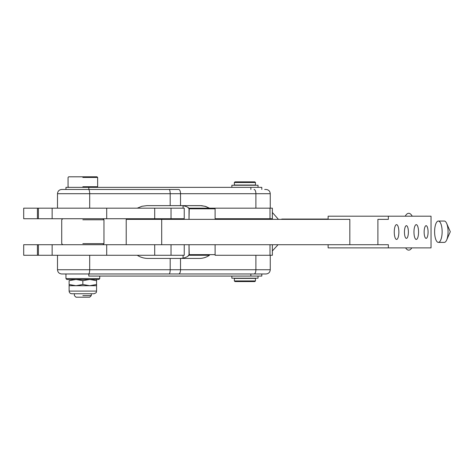 <?xml version="1.0" encoding="UTF-8"?>
<svg xmlns="http://www.w3.org/2000/svg" width="474" height="474" viewBox="0 0 474 474"><rect width="100%" height="100%" fill="white"/><g stroke="black" fill="none" stroke-linecap="round" stroke-linejoin="round"><path stroke-width="0.71" d="M37.428 255.273L23.7 255.273L23.7 244.708L23.7 255.273L38.406 255.273L37.428 255.273L37.428 244.708L37.428 255.273M171.037 255.273L171.037 244.708L171.037 255.273C188.326 255.273 188.326 255.273 171.037 255.273L38.406 255.273L38.406 244.708L23.7 244.708L38.406 244.708L38.406 255.273L154.702 255.273L154.702 244.708L106.697 244.708L106.697 255.273L106.697 244.708L52.14 244.708L52.14 255.273L52.14 244.708L38.406 244.708L154.702 244.708L154.702 255.273L184.238 255.273L184.238 244.708M147.266 218.727L147.266 219.361L127.056 219.361L161.693 219.361L161.693 244.708L154.702 244.708L161.693 244.708L161.693 219.361L126.214 219.361L126.214 244.708M37.428 218.727L23.7 218.727L23.7 208.169L37.428 208.169L37.428 218.727L38.406 218.727L37.428 218.727L37.428 208.169L38.406 208.169L23.7 208.169L23.7 218.727L37.428 218.727M171.037 218.727L171.037 208.169L154.702 208.169L154.702 218.727L154.702 208.169L106.697 208.169L106.697 218.727L184.238 218.727L184.238 208.169L171.037 208.169L171.037 218.727C188.326 218.727 188.326 218.727 171.037 218.727L38.406 218.727L38.406 208.169L38.406 218.727L117.694 218.727M106.697 218.727L106.697 208.169L52.14 208.169L52.14 218.727L52.14 208.169L38.406 208.169L171.037 208.169C188.326 208.169 188.326 208.169 171.037 208.169M281.242 219.361A12.674 4.473 90 0 1 282.231 219.047A12.674 4.473 90 0 1 283.227 219.361A12.674 4.473 -90 0 0 281.242 219.361M183.059 258.117L183.059 255.273L183.059 258.117M183.059 219.361L183.059 218.727L183.059 219.361M183.059 208.169L183.059 205.793L183.059 208.169M255.889 269.742L270.257 269.742L255.889 269.742L255.889 255.273L255.889 269.742L180.523 269.742L180.523 258.437L148.001 258.437C144.132 258.413 140.547 257.358 137.247 255.273C140.547 257.358 144.132 258.413 148.001 258.437L170.19 258.437L170.19 269.742L170.19 258.437L199.382 258.437L180.523 258.437L180.523 269.742L255.889 269.742A4.225 1.831 90 0 1 254.058 273.966A4.225 1.831 -90 0 0 255.889 269.742M57.496 255.273L57.496 269.742L89.687 269.742L57.496 269.742C57.745 272.307 59.155 273.711 61.721 273.966L88.543 273.966L65.945 273.966L65.945 278.611L66.793 279.459L98.894 279.459L99.741 278.611L65.945 278.611L99.741 278.611L99.741 276.075L88.804 276.075L88.804 273.966L250.87 273.966L88.804 273.966L88.804 276.075L250.87 276.075L250.87 273.966L250.87 276.075L261.808 276.075L261.808 273.966M261.808 189.476L261.808 187.36L250.87 187.36L250.87 189.476L250.87 187.36L88.804 187.36L88.804 189.476L88.804 187.36L65.945 187.36L65.945 189.476L88.543 189.476L61.721 189.476C59.155 189.724 57.745 191.135 57.496 193.7L89.687 193.7L57.496 193.7L57.496 208.169M88.804 189.476L88.543 189.476A4.225 1.138 90 0 1 89.687 193.7L89.687 208.169L89.687 193.7A4.225 1.138 -90 0 0 88.543 189.476L169.052 189.476A4.225 1.138 90 0 1 170.19 193.7L89.687 193.7L170.19 193.7L170.19 205.633L146.946 205.633L170.19 205.633L170.19 193.7A4.225 1.138 -90 0 0 169.052 189.476L178.698 189.476A4.225 1.831 90 0 1 180.523 193.7L170.19 193.7L180.523 193.7L180.523 205.633L170.19 205.633L180.523 205.633L180.523 193.7A4.225 1.831 -90 0 0 178.698 189.476L88.804 189.476M89.687 269.742L89.687 255.273L89.687 269.742L180.523 269.742L89.687 269.742A4.225 1.138 90 0 1 88.543 273.966A4.225 1.138 -90 0 0 89.687 269.742M188.682 255.273L188.273 255.273L188.273 255.883L188.273 255.273L188.67 255.273C188.421 256.108 187.058 256.938 184.582 257.761C187.058 256.938 188.421 256.108 188.67 255.273L209.455 255.273C206.362 257.358 203.002 258.413 199.382 258.437C203.002 258.413 206.362 257.358 209.455 255.273L188.67 255.273L189.244 255.273L189.019 244.708L189.019 254.639L215.101 254.639L189.019 254.639L189.244 255.273M179.605 258.437A21.123 19.766 90 0 0 184.582 257.761A21.123 19.766 -90 0 1 179.605 258.437M200.372 205.633L180.523 205.633L201.723 205.686L205.71 206.474L209.455 208.169L188.273 208.169L188.273 207.636L188.273 208.169L188.682 208.169C188.427 207.434 187.064 206.729 184.582 206.06A21.123 19.766 90 0 0 180.63 205.633A21.123 19.766 -90 0 1 184.582 206.06C187.064 206.729 188.427 207.434 188.67 208.169L215.101 208.169L209.455 208.169L205.058 206.279L200.372 205.633M215.101 255.273L270.008 255.273L215.113 255.273L215.101 244.708M264.676 273.966L169.052 273.966A4.225 1.138 -90 0 0 170.19 269.742A4.225 1.138 90 0 1 169.052 273.966L178.698 273.966A4.225 1.831 -90 0 0 180.523 269.742A4.225 1.831 90 0 1 178.698 273.966L266.033 273.966C268.598 273.711 270.008 272.307 270.257 269.742L270.257 255.273M189.244 208.169L189.019 208.803L215.101 208.803L189.019 208.803L189.019 219.361L189.244 208.169L188.682 208.169M137.247 208.169L141.945 206.279L146.946 205.633L141.945 206.279L137.247 208.169M255.889 193.7L180.523 193.7L255.889 193.7L255.889 208.169L255.889 193.7A4.225 1.831 -90 0 0 254.058 189.476A4.225 1.831 90 0 1 255.889 193.7L270.257 193.7L255.889 193.7M270.257 208.169L270.257 193.7C270.008 191.135 268.598 189.724 266.033 189.476L264.676 189.476M431.038 216.191L431.038 247.878L431.038 216.191L388.354 216.191L388.354 219.361L377.902 219.361L377.902 244.708L388.354 244.708L388.354 247.878L431.038 247.878L328.126 247.878L328.126 244.708L328.126 247.878L388.354 247.878L388.354 244.708L377.902 244.708L377.902 219.361L388.354 219.361L388.354 216.191L431.038 216.191M416.261 239.429A7.394 2.299 -90 0 1 414.276 228.338A7.394 2.299 -90 0 1 418.252 228.338A7.394 2.299 -90 0 1 416.261 239.429A7.394 2.299 90 0 0 418.56 232.035A7.394 2.299 90 0 0 416.261 224.64A7.394 2.299 90 0 0 413.968 232.035A7.394 2.299 90 0 0 416.261 239.429M396.566 239.429A7.394 2.299 -90 0 1 394.575 228.338A7.394 2.299 -90 0 1 398.557 228.338A7.394 2.299 -90 0 1 396.566 239.429A7.394 2.299 90 0 0 398.859 232.035A7.394 2.299 90 0 0 396.566 224.64A7.394 2.299 90 0 0 394.267 232.035A7.394 2.299 90 0 0 396.566 239.429M406.414 238.375A6.34 1.967 -90 0 1 404.707 228.865A6.34 1.967 -90 0 1 408.12 228.865A6.34 1.967 -90 0 1 406.414 238.375A6.34 1.967 90 0 0 408.387 232.035A6.34 1.967 90 0 0 406.414 225.701A6.34 1.967 90 0 0 404.446 232.035A6.34 1.967 90 0 0 406.414 238.375M426.114 238.375A6.34 1.967 -90 0 1 424.408 228.865A6.34 1.967 -90 0 1 427.821 228.865A6.34 1.967 -90 0 1 426.114 238.375A6.34 1.967 90 0 0 428.081 232.035A6.34 1.967 90 0 0 426.114 225.701A6.34 1.967 90 0 0 424.141 232.035A6.34 1.967 90 0 0 426.114 238.375M328.126 219.361L328.126 216.191L388.354 216.191L328.126 216.191L328.126 219.361M349.836 219.361L161.693 219.361L349.836 219.361L349.836 244.708L349.836 219.361M161.693 244.708L377.902 244.708L161.693 244.708M215.113 208.169L272.36 208.169L215.101 208.169L215.101 218.727L270.008 218.727L215.113 218.727M272.36 218.727L270.008 218.727L270.008 208.169L270.008 218.727L272.36 218.727L272.36 208.169L272.372 218.727L272.372 208.169M272.36 255.273L270.008 255.273L272.36 255.273L272.36 244.708L272.372 255.273L272.372 244.708M270.008 244.708L270.008 255.273L270.008 244.708M82.843 186.726L97.632 186.726L82.843 186.726M82.843 177.436L97.632 177.436L82.843 177.436M96.998 187.36L97.632 186.726L97.632 177.436L96.998 176.802L68.689 176.802L68.06 177.436L68.06 186.726L68.689 187.36L250.87 187.36M82.843 295.616L91.292 295.616L82.843 295.616M82.843 297.198L89.71 297.198L91.292 295.616L91.292 293.738L71.752 293.738L74.394 293.738L74.394 295.616L75.976 297.198L82.843 297.198M255.048 185.038L234.772 185.251L255.048 185.038M234.772 278.398L255.048 278.191L234.772 278.398M255.474 278.398L234.352 278.398L234.352 280.934L255.474 280.934L234.352 280.934L234.98 281.568L254.84 281.568L255.474 280.934L255.474 278.398M244.495 281.568L245.325 281.568L244.495 281.568M244.495 181.868L245.325 181.868L244.495 181.868M234.352 185.038L255.474 185.038L255.474 182.502L234.352 182.502L255.474 182.502L254.84 181.868L234.98 181.868L234.352 182.502L234.352 185.038M82.843 219.788L103.966 219.788L82.843 219.788M82.843 243.654L103.966 243.654L82.843 243.654M96.572 279.459L96.572 285.709L96.572 280.685L89.71 279.459L82.843 280.685L82.843 284.483L89.71 285.709L96.572 284.483L89.71 285.709L82.843 284.483L75.976 285.709L69.115 284.483L69.115 285.709L96.572 285.709L75.976 285.709L82.843 284.483L82.843 280.685L75.976 279.459L69.115 280.685L69.115 284.483L69.115 280.685L75.976 279.459L82.843 280.685L89.71 279.459L96.572 280.685L96.572 279.459M69.115 285.709L69.115 284.483L75.976 285.709L69.115 285.709L69.115 291.095L96.572 291.095L69.115 291.095C69.269 292.701 70.152 293.578 71.752 293.738L93.935 293.738C97.52 292.505 96.062 291.901 96.572 291.095L96.572 285.709M250.87 276.075L88.804 276.075M231.851 276.075L231.851 278.191L258.04 278.191L258.04 276.075M258.04 187.36L258.04 185.251L231.851 185.251L231.851 187.36M411.841 247.878A18.415 6.5 90 0 1 405.608 247.878A18.415 6.5 -90 0 0 411.841 247.878M405.229 216.191A18.415 6.5 90 0 1 412.22 216.191A18.415 6.5 -90 0 0 405.229 216.191M438.373 221.044L444.298 221.044A10.671 3.768 90 0 1 448.066 231.721A10.671 3.768 90 0 1 444.298 242.392L438.373 242.392A10.671 3.768 -90 0 0 442.135 231.721A10.671 3.768 -90 0 0 438.373 221.044A10.671 3.768 -90 0 0 434.605 231.721A10.671 3.768 -90 0 0 438.373 242.392M446.662 240.028A10.671 3.768 -90 0 0 448.066 231.721A10.671 3.768 -90 0 0 446.662 223.408L450.3 231.721L446.662 240.028M442.135 231.721A10.671 3.768 90 0 1 436.489 240.964A10.671 3.768 90 0 1 436.489 222.478A10.671 3.768 90 0 1 442.135 231.721M265.612 219.361L264.978 218.727M224.208 219.361L224.842 218.727M328.126 219.047L282.231 219.047M272.372 250.947L278.054 244.708M278.439 219.361L272.372 212.488M253.122 218.727L253.122 219.361M231.999 218.727L231.999 219.361M168.388 218.727L168.388 219.361M102.911 244.708L103.966 243.654L103.966 219.788L102.911 218.727M62.775 244.708L61.721 243.654L61.721 219.788L62.775 218.727"/></g></svg>
